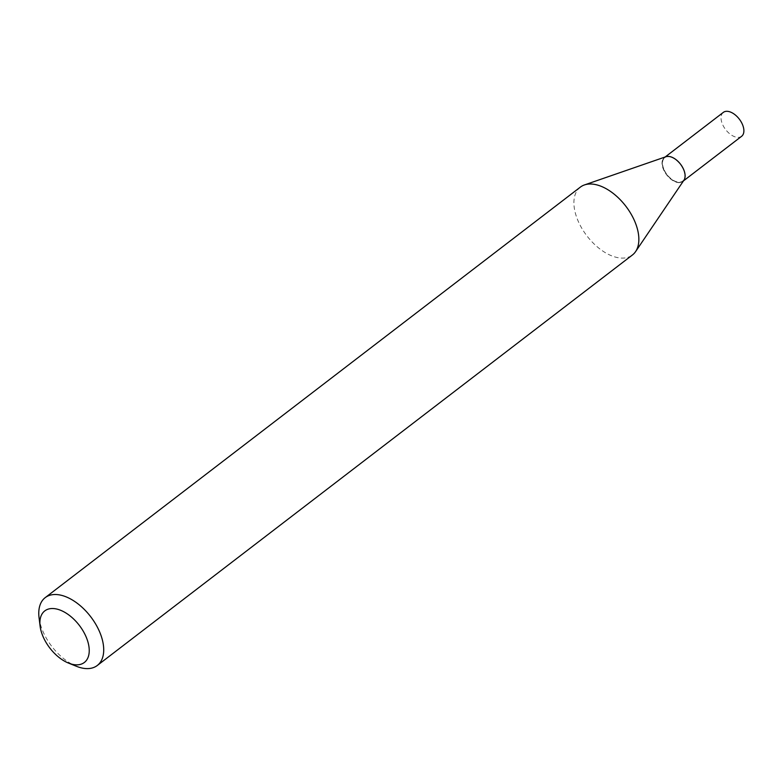 <?xml version="1.0" encoding="UTF-8"?>
<svg xmlns="http://www.w3.org/2000/svg" width="781" height="781" viewBox="0 0 781 781"><rect width="100%" height="100%" fill="white"/><g stroke="black" fill="none" stroke-linecap="round" stroke-linejoin="round"><path stroke-width="0.59" stroke-dasharray="3.9 2.93" d="M723.304 112.396A15.054 8.611 -127.5 0 0 722.972 125.321A15.054 8.611 -127.5 0 0 741.628 136.284M665.959 156.717A15.054 8.611 -127.5 0 0 664.524 157.489A15.054 8.611 -127.5 0 0 664.201 170.404A15.054 8.611 -127.5 0 0 682.848 181.368A15.054 8.611 -127.5 0 0 683.961 180.177M682.955 168.618A15.054 8.611 -127.5 0 0 671.67 157.381A15.054 8.611 -127.5 0 0 664.299 157.655A15.054 8.611 -127.5 0 0 663.977 170.58A15.054 8.611 -127.5 0 0 682.623 181.543A15.054 8.611 -127.5 0 0 684.791 174.495A15.054 8.611 -127.5 0 0 682.955 168.618M665.168 156.991L664.524 157.489A15.054 8.611 -127.5 0 0 664.201 170.404A15.054 8.611 -127.5 0 0 682.848 181.368L682.623 181.543M664.416 170.385A14.712 8.415 -127.5 0 0 677.635 182.022A14.712 8.415 -127.5 0 0 684.761 174.222A14.712 8.415 -127.5 0 0 682.955 168.471A14.712 8.415 -127.5 0 0 671.933 157.489A14.712 8.415 -127.5 0 0 664.416 170.385M39.05 617.634A42.77 24.465 -127.5 0 0 44.283 634.338A42.77 24.465 -127.5 0 0 76.353 666.261M580.361 187.118A42.77 24.465 -127.5 0 0 579.424 223.835A42.77 24.465 -127.5 0 0 632.415 254.987M683.492 180.88L682.848 181.368"/><path stroke-width="1.17" d="M683.492 180.88L741.628 136.284A15.054 8.611 -127.5 0 0 741.95 123.369A15.054 8.611 -127.5 0 0 723.304 112.396L665.168 156.991M682.848 181.368A15.054 8.611 -127.5 0 0 683.18 168.452A15.054 8.611 -127.5 0 0 664.524 157.489M68.445 663.059L76.353 666.261A42.77 24.465 -127.5 0 0 97.274 665.49L632.415 254.987A42.77 24.465 -127.5 0 0 635.588 251.609L683.961 180.177A15.054 8.611 -127.5 0 0 683.18 168.452A15.054 8.611 -127.5 0 0 665.959 156.717L584.442 184.941A42.77 24.465 -127.5 0 0 580.361 187.118L45.21 597.631A42.77 24.465 -127.5 0 0 39.05 617.634L40.095 626.098A32.499 18.598 -127.5 0 0 44.078 638.79A32.499 18.598 -127.5 0 0 68.445 663.059A32.499 18.598 -127.5 0 0 85.051 634.572A32.499 18.598 -127.5 0 0 55.842 608.858A32.499 18.598 -127.5 0 0 40.095 626.098M97.274 665.49A42.77 24.465 -127.5 0 0 98.201 628.783A42.77 24.465 -127.5 0 0 45.21 597.631M635.588 251.609A42.77 24.465 -127.5 0 0 633.342 218.28A42.77 24.465 -127.5 0 0 584.442 184.941"/></g></svg>
